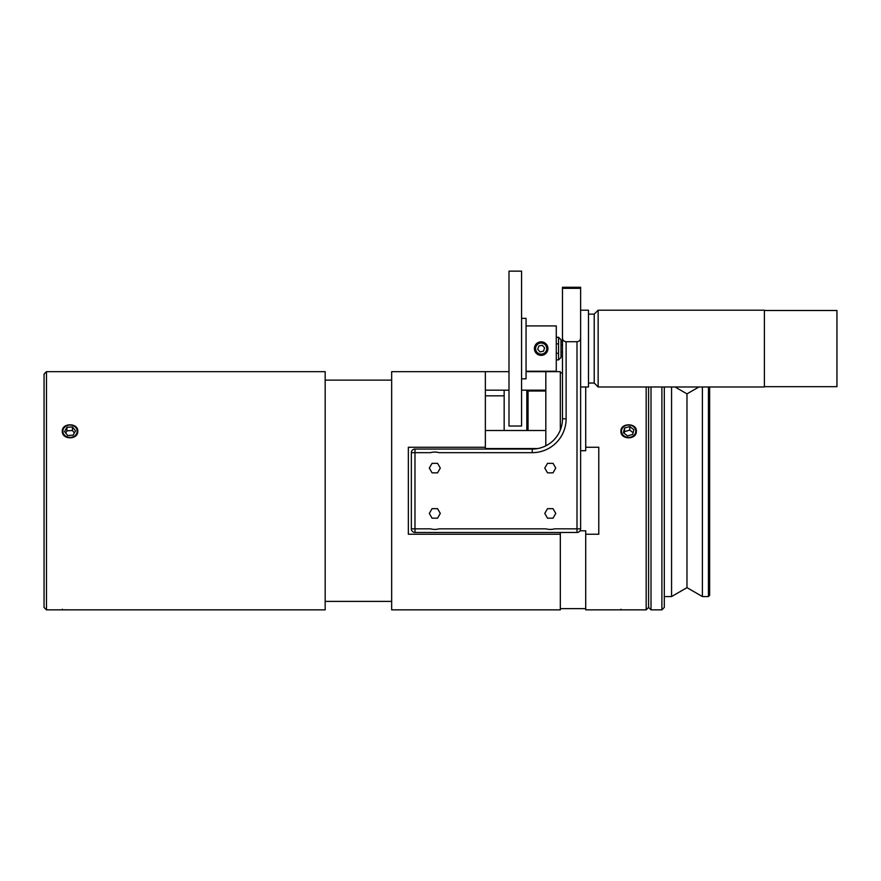 <?xml version="1.0" encoding="UTF-8"?>
<svg xmlns="http://www.w3.org/2000/svg" width="881" height="881" viewBox="0 0 881 881"><rect width="100%" height="100%" fill="white"/><g stroke="black" fill="none" stroke-linecap="round" stroke-linejoin="round"><path stroke-width="1.32" d="M504.163 390.173L504.163 430.501M526.838 390.173L526.838 430.501M508.998 271.15L508.998 426.03L521.574 426.03L521.574 271.15L508.998 271.15M562.485 352.18L560.999 352.18M560.999 345L562.485 345M764.4 310.497L836.95 310.497L836.95 386.671L764.4 386.671M580.623 310.2L588.486 310.2L588.486 386.979L580.623 386.979M588.486 314.132L594.223 314.132L594.223 383.048L598.155 386.979L764.4 386.979L764.4 310.2L598.155 310.2L598.155 386.979M580.623 450.709L585.722 450.709L585.722 447.273L598.783 447.273L598.783 534.238L585.722 534.238L585.722 530.814L580.05 530.814A3.623 3.623 0 0 0 580.623 528.842L580.623 338.095C580.403 340.297 579.191 341.498 577 341.718L566.12 341.718C563.917 341.498 562.706 340.297 562.485 338.095L562.485 418.816A30.229 30.229 0 0 1 532.256 449.046L414.984 449.046A3.623 3.623 0 0 0 411.35 452.669A3.623 3.623 0 0 1 414.984 449.046L414.984 452.669L430.545 452.669A15.99 15.99 0 0 1 439.068 452.669L532.256 452.669A33.852 33.852 0 0 0 566.12 418.816L566.12 341.718M585.722 534.238L585.722 609.85L636.379 609.85L621.501 609.85L620.907 609.256M585.722 386.979L585.722 447.273M414.984 532.476L577 532.476A3.623 3.623 0 0 0 580.623 528.842L554.534 528.842A15.99 15.99 0 0 1 546.011 528.842L439.068 528.842A15.99 15.99 0 0 1 430.545 528.842L414.984 528.842L414.984 532.476A3.623 3.623 0 0 1 411.35 528.842A3.623 3.623 0 0 0 414.984 532.476L560.327 532.476L560.327 609.85L391.66 609.85L391.66 371.661L508.998 371.661L485.365 371.672L485.365 448.539L537.762 448.539M545.824 445.83L545.824 371.672L526.056 371.672L560.327 371.661L560.327 430.038M46.473 371.661L44.05 374.084L44.05 607.438L46.473 609.85L46.473 371.661L325.166 371.661L325.166 609.85L62.903 609.85L62.309 609.256M646.169 386.979L646.169 609.85L636.379 609.85M620.907 431.216C620.433 422.704 636.853 422.704 636.379 431.216C636.853 439.993 620.433 439.993 620.907 431.216M621.468 609.817L620.907 609.85M646.169 609.85L648.592 607.438L648.592 386.979M62.309 431.216C61.835 422.704 78.255 422.704 77.781 431.216C78.255 439.993 61.835 439.993 62.309 431.216M62.87 609.817L77.781 609.85M560.327 534.238L408.344 534.238L408.344 447.273L485.365 447.273M411.35 528.842L411.35 452.669L411.35 528.842L414.984 528.842L414.984 452.669L411.35 452.669M545.824 390.173L521.574 390.173M508.998 390.173L485.365 390.173M485.365 430.501L545.824 430.501M620.907 431.36A7.742 6.707 180 0 1 628.638 424.807A7.742 6.707 180 0 1 636.379 431.36M62.309 431.36A7.742 6.707 180 0 1 70.051 424.807A7.742 6.707 180 0 1 77.781 431.36M562.485 332.39L562.485 364.789M562.485 288.34L580.623 288.34L580.623 287.283L562.485 287.283L562.485 338.095M580.623 288.34L580.623 338.095M577 341.718L577 532.476M437.56 463.329L440.302 468.086L437.56 472.844L432.064 472.844L429.311 468.086L432.064 463.329L437.56 463.329M437.56 508.667L440.302 513.425L437.56 518.193L432.064 518.193L429.311 513.425L432.064 508.667L437.56 508.667M553.026 463.329L555.768 468.086L553.026 472.844L547.53 472.844L544.777 468.086L547.53 463.329L553.026 463.329M547.53 508.667L553.026 508.667L555.768 513.425L553.026 518.193L547.53 518.193L544.777 513.425L547.53 508.667M633.979 435.324A7.136 6.189 180 0 1 626.105 436.987A7.136 6.189 180 0 1 621.501 431.216A7.136 6.189 180 0 1 631.181 425.435A7.136 6.189 180 0 1 633.979 435.324M633.857 429.719L632.745 434.377L627.525 435.875L623.429 432.714L624.541 428.045L629.75 426.547L633.857 429.719M633.142 432.725L629.75 430.115L624.541 431.613L624.144 433.265M624.541 428.045L624.541 431.613M629.75 426.547L629.75 430.115M66.02 426.107A7.136 6.189 180 0 1 76.625 428.805A7.136 6.189 180 0 1 71.46 437.273A7.136 6.189 180 0 1 62.903 431.216A7.136 6.189 180 0 1 66.02 426.107M64.566 431.569L66.945 427.285L72.429 426.922L75.524 430.853L73.145 435.137L67.672 435.5L64.566 431.569M74.367 432.945L72.429 430.49L66.945 430.853L65.723 433.045M72.429 426.922L72.429 430.49M66.945 427.285L66.945 430.853M698.908 386.979L686.982 393.862L686.982 587.649L702.399 596.558L708.445 596.558L708.445 386.979M702.399 386.979L702.399 596.558M671.564 386.979L671.564 596.558L686.982 587.649M708.445 596.558L709.645 595.347L709.645 386.979M648.592 607.438L651.015 609.85L651.015 386.979M661.895 386.979L661.895 609.85L664.307 607.438L664.307 386.979M528.049 430.501L528.049 391.01L545.824 391.01M541.165 355.362A6.773 6.773 0 0 0 546.55 344.493A6.773 6.773 0 0 0 535.097 345.583A6.773 6.773 0 0 0 541.165 355.362M542.311 345.286L544.59 347.929L543.445 351.222L540.02 351.882L537.74 349.25L538.886 345.947L542.311 345.286M542.211 354.052A5.561 5.561 0 0 1 535.912 346.762A5.561 5.561 0 0 1 545.372 344.945A5.561 5.561 0 0 1 542.211 354.052M556.274 343.876L558.576 343.876L558.576 353.292L556.274 353.292M558.576 353.292L558.576 359.889L560.999 357.477L560.999 339.703L558.576 337.28L558.576 343.876M526.056 325.915L556.274 325.915L556.274 371.253L526.056 371.253M521.574 318.36L526.056 318.36L526.056 378.819L521.574 378.819M532.256 449.046L532.256 452.669M562.485 418.816L566.12 418.816M560.999 355.726L562.485 355.726M560.999 341.454L562.485 341.454M588.486 383.048L594.223 383.048M594.223 314.132L598.155 310.2M560.327 608.65L585.722 608.65M560.327 372.872L562.485 372.872M325.166 601.393L391.66 601.393M325.166 380.129L391.66 380.129M46.473 609.85L62.309 609.85M686.982 393.862L675.044 386.979M664.307 596.558L671.564 596.558M651.015 609.85L661.895 609.85M485.365 395.844L504.163 395.844M526.838 392.221L528.049 391.01M556.274 359.889L558.576 359.889M556.274 337.28L558.576 337.28"/></g></svg>
